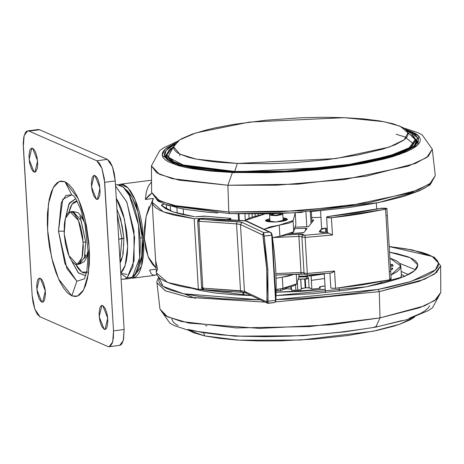 <?xml version="1.0" encoding="UTF-8"?>
<svg xmlns="http://www.w3.org/2000/svg" width="464" height="464" viewBox="0 0 464 464"><rect width="100%" height="100%" fill="white"/><g stroke="black" fill="none" stroke-linecap="round" stroke-linejoin="round"><path stroke-width="0.7" d="M121.11 279.311L129.247 278.632L132.35 277.252L127.055 277.942L123.952 279.322L127.055 277.942L120.773 273.661L127.055 277.942L132.907 266.725L134.635 237.568L126.881 202.2L115.577 186.168L126.736 201.846L133.974 230.968L134.096 260.698L127.055 277.942L132.35 277.252L139.687 257.781L138.475 224.831L129.346 195.408L123.18 187.073L117.009 184.695L115.501 184.887M116.29 198.232L124.445 219.118L127.646 246.599L125.176 265.449L120.739 273.087L122.983 270.413L124.915 266.237L126.365 260.78L127.293 254.255L127.646 246.918L127.42 239.047L126.626 230.944L123.459 215.29L121.208 208.342L118.627 202.339L116.29 198.232M119.973 260.171L121.916 238.751L123.859 238.107L118.726 239.169L121.916 238.751L117.259 214.443M80.434 219.072L80.736 216.816M41.76 302.023L36.807 289.455L39.486 278.116L40.351 278.255L39.515 278.11L38.054 279.2L37.485 280.395L36.662 285.957L37.317 292.935L39.231 298.967L40.902 301.426L42.595 302.168L43.367 301.849L44.625 299.889L45.449 294.321L45.176 289.687L43.628 283.081L42.062 279.885L40.351 278.255L45.304 290.824L42.624 302.163L41.76 302.023L43.419 301.809L41.76 302.023M96.437 199.334L91.483 186.76L94.163 175.421L95.021 175.56L93.415 175.74L92.162 177.7L91.333 183.263L91.988 190.24L93.902 196.272L96.437 199.334L98.043 199.155L99.731 195.628L100.125 191.626L99.47 184.655L98.298 180.386L96.738 177.196L95.021 175.56L99.975 188.135L97.295 199.474L96.437 199.334L98.09 199.114L96.437 199.334M104.156 329.33L99.203 316.755L101.883 305.416L102.747 305.556L101.135 305.735L99.882 307.696L99.058 313.264L99.714 320.235L101.628 326.267L104.156 329.33L105.763 329.15L107.022 327.19L107.845 321.622L107.573 316.987L106.668 312.417L105.276 308.618L102.747 305.556L107.7 318.13L105.015 329.469L104.156 329.33L105.815 329.115L104.156 329.33M34.04 172.028L29.087 159.459L31.767 148.12L32.625 148.26L31.79 148.115L30.334 149.205L29.766 150.4L28.936 155.962L29.592 162.939L31.506 168.971L33.176 171.431L34.87 172.173L35.647 171.854L37.335 168.328L37.729 164.326L37.074 157.348L35.902 153.085L34.342 149.889L32.625 148.26L37.578 160.828L34.899 172.167L34.04 172.028L35.693 171.813L34.04 172.028M84.494 278.794L76.844 281.259L71.781 295.864L77.482 296.136L83.613 289.925L88.38 273.696L89.233 247.915L85.185 219.982L78.184 198.609L65.001 181.72L71.711 194.799L73.706 196.005L71.711 194.799L65.001 181.72L59.299 181.447L53.174 187.665L48.407 203.887L47.548 229.674L51.597 257.601L58.597 278.98L71.781 295.864L76.844 281.259L64.931 263.709L58.487 231.118L64.084 231.2L58.487 231.118L61.3 202.571L65.865 195.443L71.711 194.799L62.75 199.3L58.487 231.118L66.862 268.465L76.844 281.259L84.494 278.794M73.121 211.451L81.142 220.678L85.654 241.935L83.184 242.26L82.024 257.752L77.117 264.405L68.887 255.629L64.194 233.949L64.322 224.315L64.937 220.203L65.882 216.781L67.129 214.177L68.626 212.495L70.319 211.793L72.146 212.106L74.025 213.417L77.679 218.793L79.309 222.656L80.724 227.116L82.702 237.104L83.3 247.248L82.441 256L80.249 262.027L78.747 263.714L77.053 264.416L75.232 264.103L73.353 262.792L71.473 260.524L78.457 273.029L85.747 275.738L78.207 272.757L69.699 257.416L68.069 253.547L65.505 244.215L64.194 233.949L65.354 218.457L70.261 211.799L78.491 220.574L83.184 242.26L85.654 241.935L80.962 220.255L72.732 211.48L77.813 212.576L81.728 216.311L83.938 220.104M86.53 272.786L85.347 273.087L82.859 272.664L80.289 270.877L77.737 267.792L75.673 264.265L81.763 272.061L87.731 272.078M77.117 264.405L79.588 264.086L84.494 257.427L85.654 241.935L84.39 257.804L79.199 264.109M77.215 201.289L76.154 201.277L73.846 202.234L71.798 204.531L70.099 208.087L68.904 212.303L72.042 204.166L77.215 201.295M79.495 216.015L82.546 218.921L84.541 222.633M88.143 250.276L87.11 254.545L84.871 258.036M65.801 217.001L68.875 204.056L75.702 198.638L69.345 203.122L65.801 217.001M109.162 346.701L119.758 345.32L123.262 340.57L124.091 329.504L113.5 330.884L104.673 182.317L115.263 180.937L112.497 166.936L107.381 159.396L96.785 160.776L99.464 163.328L101.906 168.316L104.325 178.634L113.5 330.884L113.402 337.763L112.294 343.145L110.328 346.208L109.121 346.707L107.816 346.486L39.997 316.808L37.317 314.261L34.875 309.273L33.048 302.603L32.109 295.272L23.2 143.138L23.815 136.886L25.381 132.582L26.454 131.382L27.66 130.877L28.965 131.103L96.785 160.776L101.906 168.316L104.673 182.317L115.263 180.937L124.091 329.504L113.5 330.884L112.671 341.951L109.162 346.701L107.816 346.486L39.997 316.808L34.875 309.273L32.109 295.272L23.287 146.705L24.111 135.639L27.62 130.883L28.965 131.103L39.556 129.723L107.381 159.396L96.785 160.776L28.965 131.103L39.556 129.723L38.216 129.502L27.625 130.883M65.001 181.72L60.999 181.035L57.281 182.572L53.992 186.273L51.255 191.986L49.178 199.503L47.461 213.498L47.316 224.124L47.983 235.312L49.428 246.633L52.942 262.92L56.051 272.699L59.63 281.178L63.545 288.034L67.651 292.993L71.781 295.864L75.783 296.548L79.501 295.011L82.789 291.317L85.527 285.598L87.603 278.087L89.32 264.091L89.465 253.466L88.804 242.278L86.35 225.376L83.839 214.67L80.73 204.885L77.152 196.405L73.237 189.556L69.13 184.597L65.001 181.72M38.257 129.497L39.556 129.723L107.381 159.396L110.061 161.948L112.497 166.936L114.324 173.606L115.263 180.937L124.091 329.504L123.563 339.317L121.997 343.627L120.924 344.827L119.753 345.326M85.95 256.876L85.086 254.771M119.12 214.948L122.119 225.887L123.859 238.107M117.206 210.424L116.992 209.989M120.217 261.07L121.678 258.019M122.786 254.011L123.795 243.757M129.346 278.62L132.35 277.252L135.001 274.131L137.193 269.381L138.846 263.181L139.896 255.768L140.302 247.428L140.047 238.484L139.142 229.28L137.617 220.162L135.54 211.491L132.988 203.592L130.053 196.777L126.852 191.296L123.511 187.369L120.153 185.142L116.998 184.695M296.049 212.709L268.702 213.858L229.587 213.626L228.81 212.002L179.504 206.886L159.773 200.976L151.595 192.456L156.936 199.445L172.469 205.308L228.81 212.002L227.882 185.24L172.103 178.611L156.722 172.811L151.432 165.886L159.529 174.325L179.069 180.177L227.882 185.24L232.418 172.469L175.456 164.737L162.174 155.231L165.138 149.222L175.74 142.906L167.052 147.662L164.192 150.174L162.557 152.65L162.162 155.08L163.003 157.435L165.085 159.691L168.386 161.832L178.483 165.665L185.188 167.324L192.914 168.786L211.126 171.088L232.418 172.469L268.314 172.718L293.538 171.663L318.681 169.662L342.768 166.808L364.872 163.2L384.151 158.978L392.492 156.687L406.18 151.856L411.394 149.362L415.448 146.85L418.308 144.339L419.943 141.856L420.343 139.426L419.497 137.071L417.414 134.815L414.12 132.681L405.432 129.259L418.627 135.952L417.913 144.762L399.724 154.35L366.943 162.8L289.652 171.883L232.418 172.469L227.882 185.24L277.008 185.211L344.265 179.58L408.239 166.1L426.776 157.516L432.291 149.199L428.405 156.258L415.466 163.415L366.421 176.169L297.94 184.138L227.882 185.24L228.81 212.002L299.576 210.888L368.747 202.838L418.284 189.956L431.352 182.729L435.278 175.601L429.71 183.999L410.982 192.664L346.364 206.289L278.429 211.973L228.81 212.002L229.587 213.626L168.212 205.436L157.951 201.069L151.595 192.456L151.432 165.886L159.749 150.58L163.908 147.697L177.474 141.369M174.476 144.495L166.031 150.493L164.616 156.107L178.808 164.882L233.415 172.04L287.947 171.558L361.932 163.241L394.504 155.37L414.184 146.212L417.49 137.53L406.882 130.686L412.032 132.924L415.268 135.024L417.316 137.245L418.145 139.56L417.757 141.949L416.15 144.385L413.337 146.856L409.347 149.327L398.013 154.187L382.574 158.775L373.491 160.915L353.052 164.784L318.217 169.285L293.503 171.245L268.702 172.283L244.772 172.364L212.489 170.682L194.584 168.42L180.397 165.352L170.474 161.582L167.231 159.483L165.184 157.261L164.355 154.947L164.743 152.563L166.356 150.121L169.169 147.656L174.476 144.495M233.937 172.527L234.001 172.933L233.937 172.527M167.626 159.79L165.544 155.84L170.578 148.584M417.194 143.028L415.715 140.128L416.95 142.123M411.742 134.572L417.09 140.894L411.742 134.572M406.621 137.495L396.169 134.212M407.879 132.42L415.721 140.18L411.991 146.415L400.339 152.726L356.793 163.937L296.328 170.926L234.569 172.057L185.461 166.089L171.761 161.025L166.82 154.97L174.273 162.342L191.586 167.452L234.558 171.883L234.68 171.454L183.025 164.964L167.985 157.07L173.681 146.369L167.985 157.07L183.025 164.964L234.68 171.454L237.417 163.473L335.82 158.578L389.255 147.059L404.19 139.803L408.001 132.849L400.154 126.231L383.856 121.667L344.294 117.665L363.631 118.923L380.173 121.011L393.281 123.847L402.45 127.327L405.449 129.27L407.34 131.318L408.105 133.458L407.746 135.668L406.261 137.918L403.663 140.198L395.241 144.745L382.812 149.135L357.727 155.051L326.882 159.72L292.935 162.736L270.019 163.699L237.417 163.473L218.08 162.214L209.415 161.269L194.52 158.798L188.43 157.29L179.255 153.81L176.262 151.867L174.371 149.82L173.6 147.68L173.965 145.47L175.45 143.219L178.048 140.94L181.731 138.655L192.206 134.166L206.474 129.92L214.861 127.942L233.746 124.369L265.942 120.217L300.278 117.81L322.903 117.293L344.294 117.665L249.354 122.096L196.052 132.878L179.638 139.867L173.617 146.775L179.725 154.054L196.017 159.111L237.417 163.473L234.558 171.883L337.148 166.941L393.82 155.109L410.483 147.546L415.721 140.18L413.627 136.242M167.069 158.845L167.023 158.363L167.081 158.856M173.64 146.583L168.432 150.806M381.118 283.678L380.996 281.59L381.118 283.678M339.045 287.918L339.23 291.027L339.045 287.918M407.891 132.455L415.332 139.415L409.115 147.865L387.991 156.455L355.929 163.647L285.992 171.088L234.68 171.454L285.992 171.088L355.929 163.647L387.991 156.455L409.115 147.865L415.332 139.415L407.891 132.455M325.618 228.184L325.867 232.348L325.618 228.184L326.233 228.108L326.482 232.284L326.233 228.108L322.451 228.804L320.856 229.576L325.618 228.184M321.024 232.336L320.856 229.576L319.342 231.49L319.586 231.994L322.219 232.435L326.267 232.307L319.273 231.669L320.856 229.576L321.024 232.336M241.402 292.239L240.503 290.754L236.53 223.903L240.485 224.495L242.156 222.413L237.208 221.67L200.054 219.072L205.511 218.132L198.215 218.672L198.261 219.426L198.215 218.672L205.511 218.132L224.617 219.832L229.5 219.252L230.707 218.353L230.811 220.174L230.707 218.353L203.899 216.125L195.501 216.81L205.772 216.207L230.707 218.353L230.301 218.863L230.376 220.151L230.301 218.863L227.917 219.559L227.946 220.023L227.917 219.559L224.605 219.692L205.105 218.196M156.072 267.914L152.662 264.59L148.677 258.001L145.841 249.162L144.362 238.525L143.614 238.624L141.543 266.29L132.779 278.174L130.976 278.116L132.669 278.185L135.697 276.933L138.371 273.928L140.598 269.277L142.291 263.163L143.376 255.826L143.828 247.538L143.614 238.624L144.362 238.525L148.149 256.737L156.072 267.937M149.576 270.031L156.142 269.178L149.576 270.031L151.223 273.824L149.576 270.031M153.578 275.303L151.223 273.824L153.578 275.303L156.71 274.769L153.578 275.303M166.303 204.804L166.564 209.206L166.303 204.804M161.484 205.575L164.244 204.056L161.843 204.827L161.484 205.575L165.961 208.887L173.078 211.891L182.7 214.519L194.625 216.723L173.078 211.891L161.484 205.575M287.112 219.832L283.098 218.967L286.932 219.733M283.034 217.854L287.483 219.252L275.9 222.018L265.541 220.557L269.793 218.637L265.889 219.988L265.652 220.818L267.067 221.502L273.777 222.076L282.089 221.38L286.398 220.243L287.465 219.391L285.957 218.3L283.034 217.854M283.139 219.669L284.797 220.794L284.432 220.046L283.139 219.669M142.257 238.026L139.995 237.736L142.257 238.026L141.752 256.377L135.935 272.432L137.437 270.506L139.484 266.232L141.039 260.606L142.042 253.854L142.454 246.227L142.257 238.026L141.462 229.564L140.099 221.166L138.22 213.15L135.894 205.825L133.214 199.479L130.285 194.352L127.211 190.64L125.06 188.976L132.385 197.855L137.883 211.955L142.257 238.026M274.259 302.551L275.715 301.351L275.251 301.803L275.581 300.33L271.707 235.138L264.19 236.083L263.83 234.279L262.856 235.057L266.765 269.393L267.815 269.474L264.19 236.083L263.175 236.315L264.19 236.083L267.815 269.474L266.765 269.393L267.015 300.892L268.064 301.269L267.815 269.474L268.064 301.269L267.015 300.892L266.829 301.913L267.438 303.23L267.09 302.951M280.511 290.725L280.389 288.701L280.511 290.725M283.226 221.166L282.802 213.985L276.138 215.592L269.561 214.681L271.382 215.476L277.31 215.505L282.234 214.496L282.802 213.985L282.361 213.527L282.802 213.939L283.226 221.166M271.643 214.571L273.632 213.765L271.649 214.635L276.15 215.197L280.72 214.095L279.311 214.78L276.068 215.203L272.89 215.116L271.643 214.571M279.56 213.562L280.72 214.095L279.56 213.562M324.197 273.969L311.089 275.9L324.197 273.969M311.356 280.355L324.591 278.51L311.356 280.355M325.229 289.275L276.242 292.274L300.121 291.38L325.229 289.275M401.29 274.299L404.66 276.329L401.29 274.299M400.554 277.959L401.348 275.268L400.554 277.959M399.69 263.401L415.547 269.764L399.69 263.401M408.424 274.584L401.122 271.469L408.424 274.584M389.528 252.196L410.298 257.735L417.82 264.973L414.596 270.651L404.463 276.411L366.27 286.827L345.831 290.151L312.034 293.793L276.155 295.58L366.27 286.827L384.117 282.941L398.675 278.638L409.393 274.079L413.175 271.759L415.854 269.439L417.409 267.148L417.815 264.903L417.072 262.728L415.193 260.64L412.194 258.668L408.094 256.818L396.79 253.582L389.528 252.196M378.079 289.408L275.999 299.605L300.66 298.538L327.926 296.392L354.067 293.312L378.079 289.408L379.268 291.601L378.079 289.408L388.994 287.199L408.117 282.367L423.035 277.136L428.73 274.433L433.173 271.707L436.322 268.987L438.144 266.295L438.619 263.656L437.749 261.099L435.545 258.651L432.019 256.331L427.205 254.156L421.155 252.161L405.588 248.756L389.192 246.575L432.181 256.418L438.55 263.105L435.418 269.891L410.889 281.52L378.079 289.408M260.24 299.831L183.448 293.753L163.003 286.369L159.187 277.808L158.711 280.447L159.581 282.999L161.785 285.453L165.317 287.773L170.126 289.942L183.402 293.747L201.109 296.716L222.569 298.741L260.24 299.831M158.543 277.159L156.954 281.143L156.954 282.704L165.329 290.789L188.889 297.349L265.101 302.128L188.14 297.215L165.462 290.853L156.954 282.704L159.941 309.099L165.793 315.839L181.331 321.477L236.367 327.92L309.494 326.604L380.039 317.91L379.268 291.601L275.332 301.942L379.268 291.601L380.039 317.91L331.029 324.783L259.701 328.373L188.9 323.118L167.533 316.773L159.941 309.099L170.015 323.315L174.481 325.687L188.668 330.356L234.703 336.185L302.679 335.698L344.108 331.94L375.678 327.091L406.655 319.673L428.33 310.602L432.483 307.719L440.8 292.413L434.675 300.597L419.584 307.771L380.039 317.91L375.759 327.074L380.039 317.91L424.722 305.77L436.74 299.048L440.8 292.413L440.638 265.849L436.537 272.554L424.398 279.34L379.268 291.601L419.212 281.358L434.455 274.108L440.638 265.849L434.356 257.276L412.403 249.928L389.192 246.517M203.725 333.222L204.81 335.913L188.703 330.368L193.685 332.723L204.81 335.913L219.646 338.401L237.62 340.095L258.048 340.93L280.14 340.872L314.534 339.132L347.797 335.547L377.058 330.426L393.078 326.378L399.806 324.214L410.35 319.731L414.758 316.935L399.811 324.214L373.155 331.25L300.579 340.071L239.099 340.187L204.81 335.913L203.725 333.222M205.448 325.6L207.025 325.873M363.463 328.947L340.216 332.183L315.468 334.608L290.157 336.122L265.269 336.678L241.744 336.249L220.504 334.846L202.356 332.537L187.995 329.394M177.979 325.554L174.725 323.408L172.683 321.152L171.883 318.791M429.641 305.735L427.959 308.224L425.053 310.729L420.958 313.246L409.347 318.188M401.946 320.566L384.302 325.026M375.759 327.074L374.233 327.062L377.029 326.528M251.152 295.545L233.879 294.768L215.615 293.051L200.541 290.522L192.844 288.527L251.152 295.545M195.327 298.381L184.37 293.956M389.876 258.088L400.797 265.982L390.891 275.111L396.819 271.8L399.115 269.816L400.444 267.85L400.792 265.924L400.159 264.062L398.547 262.27L395.972 260.577L389.876 258.088M320.427 288.161L319.557 288.388L320.421 288.167L319.528 287.228L320.027 286.688L325.038 285.975L322.202 286.247L319.464 287.106L320.427 288.161M312.429 289.049L319.557 288.388L312.429 289.049M301.043 289.675L299.924 289.954L301.043 289.675L301.455 288.469L306.199 287.732L309.755 287.866L311.147 288.944L310.254 288.086L306.199 287.732L301.165 288.741L301.043 289.675M291.612 290.174L292.674 290.331L291.612 290.18L291.734 289.24L291.612 290.174M291.734 289.211L286.897 288.747L282.692 289.53L281.561 290.499L280.233 290.737L281.561 290.499L283.26 289.258L286.897 288.747L291.514 288.991L291.798 290.284M391.471 266.226L391.361 264.434L392.579 264.555L392.672 266.11L392.579 264.555L390.259 264.515L391.361 264.434L391.471 266.226M393.159 265.907L392.115 266.179L393.159 265.895L392.579 264.555L393.159 265.907M391.952 269.665L391.86 268.122L392.799 268.221L390.479 268.163L391.86 268.122L391.952 269.665M391.906 269.717L390.642 269.967L391.906 269.717L392.846 268.296L391.906 269.717M276.266 290.795L280.233 290.737L276.266 290.795M292.674 290.331L299.924 289.954L292.674 290.331M390.369 266.307L392.115 266.179L390.369 266.307M319.597 288.382L319.528 287.228L319.597 288.382M314.134 275.059L322.097 273.818L314.134 275.059M271.028 213.834L269.561 214.681L271.028 213.834M308.496 277.878L307.8 278.754L306.948 278.974L298.132 279.235L307.8 278.754L307.667 276.521L308.084 276.005L313.136 275.541L314.604 274.468L314.093 275.111L314.058 274.508L314.093 275.111L308.084 276.005L307.667 276.521L306.373 276.776L306.501 279.003L306.373 276.776L298.781 276.985L307.667 276.521L307.8 278.754L308.496 277.878L309.082 287.755L308.496 277.878M277.866 289.147L277.965 290.777L277.866 289.147M285.441 288.846L285.383 287.953L285.441 288.846M291.398 288.944L291.264 286.7L291.398 288.944M290.887 286.798L291.009 288.84L290.887 286.798M295.545 285.064L295.846 290.18L295.545 285.064M297.813 290.075L297.337 281.996L297.813 290.075M300.672 279.166L301.235 288.62L300.672 279.166M301.316 288.55L300.759 279.16L301.316 288.55M305.202 287.808L304.68 279.055L305.202 287.808M305.805 287.761L305.289 279.038L305.805 287.761M267.896 302.725L266.829 301.913L267.896 302.725L268.064 301.269L268.024 303.352L274.189 302.563M273.487 302.603L267.438 303.23L245.427 292.842L244.458 291.351L202.849 288.121L203.911 289.664L241.234 292.279L246.349 292.981M311.06 275.877L311.843 289.066L311.06 275.877M286.462 287.767L286.52 288.765L286.462 287.767M274.543 302.447L275.198 301.89M202.849 288.121L201.863 287.895L202.849 288.121L198.876 221.264L197.676 220.922L199.346 218.909L198.331 219.658L197.89 221.038L198.876 221.264L199.178 219.855L200.054 219.072L198.876 221.264L236.53 223.903L237.208 221.67L236.53 223.903L198.876 221.264L202.849 288.121L240.503 290.754L236.53 223.903L240.485 224.495L244.458 291.351L240.485 224.495L262.856 235.057L263.83 234.279L263.952 232.708L262.856 235.057L265.373 252.868L266.765 269.393L267.316 285.522L266.829 301.913L244.458 291.351L240.503 290.754L241.234 292.279M266.829 301.913L244.458 291.351L245.45 292.848M275.581 300.33L268.064 301.269L275.581 300.33L275.251 301.803L275.981 299.964L275.581 300.33L275.981 299.964L272.13 235.155L271.707 235.138L275.581 300.33M298.984 276.295L296.815 283.788L295.591 285.035L290.708 286.851L282.965 288.318L282.303 277.17L276.173 278.214L287.726 276.248L293.927 274.41L282.303 277.17L282.965 288.318L296.815 283.788L296.252 274.282L296.815 283.788L298.984 276.295L298.857 274.131L298.984 276.295L308.084 276.005L298.978 276.202M309.697 274.845L309.766 275.958L309.697 274.845M271.939 234.529L271.753 233.676L271.179 233.357L271.707 235.138L272.13 235.155L274.276 251.749L275.668 268.273L276.219 284.403L275.981 299.964M270.872 232.87L271.753 233.676L271.411 233.061L270.448 232.29L269.294 232.035L270.39 232.441M271.62 233.502L270.448 232.29M302.54 212.326L297.418 212.663L302.54 212.326M311.97 222.36L311.332 211.659L311.97 222.36M311.031 223.544L310.329 211.741L311.031 223.544M201.863 287.895L202.948 289.432L201.863 287.895M244.418 292.488L243.02 292.332M231.403 291.844L204.247 289.64M282.965 288.318L276.283 289.472L282.965 288.318M266.98 235.811L269.654 235.468M271.649 235.149L271.179 233.357L270.379 232.429L269.294 232.035L263.952 232.708L263.83 234.279M263.076 233.479L263.952 232.708L242.156 222.413L240.485 224.495L262.85 235.045M268.389 221.769L269.903 220.452L268.517 221.084L268.389 221.769M275.726 300.794L275.848 300.347M269.294 232.035L263.952 232.708L242.156 222.413L240.224 221.92L217.645 220.707L199.561 218.956L205.366 218.231L223.196 219.791L245.63 220.928L269.294 232.035L247.045 221.241L270.431 232.278M247.028 221.235L243.177 220.615L207.008 218.353M305.967 212.077L306.843 226.792L305.967 212.077M258.262 215.412L258.181 214.055L258.262 215.412M265.976 221.09L269.862 219.75L265.976 221.09M118.813 184.747L120.646 184.22L123.9 184.776L127.264 187.114L130.599 191.151L133.783 196.724L136.7 203.621L139.223 211.578L141.265 220.29L142.75 229.419L143.614 238.624L135.233 199.903L128.018 187.879L120.541 184.231L118.813 184.747M156.368 272.153L157.557 268.992L155.62 260.362L152.911 214.78L155.637 260.594M153.126 198.795L146.09 216.589L144.362 238.525L144.507 227.302L146.154 216.317L149.199 206.474M197.676 220.922L199.346 218.909M243.333 220.661L247.051 221.241M295.893 224.298L293.329 232.406L289.617 234.268L282.698 235.886L279.879 236.315L279.212 225.173L270.048 226.925L264.068 229.274L279.212 225.173L288.956 223.126L291.839 221.896L293.062 220.644L279.212 225.173L279.879 236.315L293.724 231.791L293.062 220.644L295.232 213.156L295.893 224.298L293.724 231.791L293.062 220.644L295.232 213.156L294.843 212.819L295.237 213.109L295.887 224.199M279.879 236.315L272.513 237.626L279.879 236.315M170.288 206.062L170.584 210.992L170.288 206.062M177.231 213.156L176.912 207.744L177.231 213.156M151.218 182.317L148.283 186.197L151.218 182.317M146.357 191.87L148.283 186.197L146.357 191.87L145.389 199.462L146.357 191.87M151.664 193.389L145.389 199.462L149.101 195.245L151.664 193.389M153.364 198.424L145.389 199.462L153.364 198.424L152.169 202.292L163.403 211.868L194.196 218.741L198.389 289.31L194.196 218.741L173.843 215.076L165.984 212.808L159.819 210.291L155.428 207.559L152.871 204.641L152.18 201.585L153.364 198.424M155.62 260.362L156.362 272.861L167.597 282.437L198.389 289.31L202.403 289.113L198.389 289.31L187.479 287.634L178.031 285.644L170.178 283.376L164.012 280.859L159.622 278.127L157.064 275.21L156.362 272.832M152.894 214.426L152.169 202.292M198.215 218.672L194.196 218.741L198.215 218.672M197.861 220.957L197.942 220.307M201.828 287.355L202.797 287.262M276.063 275.077L301.113 273.992L301.049 272.461L276.005 273.586L301.049 272.461L301.113 273.992L304.146 273.963M304.065 272.716L301.049 272.461L298.909 236.431L301.925 236.686L298.909 236.431L272.67 237.585L298.909 236.431L298.746 234.216L301.049 272.461L304.065 272.716M307.267 274.99L307.29 273.482L304.082 273L307.29 273.482L307.29 275.019L331.29 272.919L333.981 271.51M390.236 278.748L391.117 279.218L389.789 279.786L385.596 209.218L331.4 217.738L328.651 217.836L326.639 217.384L327.05 216.717L355.453 213.046L380.712 208.394L386.935 208.58L385.596 209.218L389.789 279.786L364.246 284.519L350.227 286.543L334.66 288.388L331.029 288.115L335.594 288.306L334.567 271.034L307.29 273.482L305.15 237.452L301.942 236.976L305.15 237.452L307.29 273.482L334.567 271.034L332.775 272.351L330.989 272.913M243.82 295.301L243.652 292.453L243.82 295.301M242.829 292.366L243.003 295.266L242.829 292.366M183.205 209.026L183.541 214.704L183.205 209.026M244.603 220.69L264.828 213.974L253.066 216.862L247.683 218.904L244.603 220.69M245.276 220.214L244.911 214.026L245.276 220.214M334.567 271.034L335.594 288.306L389.789 279.786L391.129 279.148L386.935 208.585M332.427 235.01L305.15 237.452L332.427 235.01L331.4 217.738L332.427 235.01L328.622 233.172L304.906 235.248L305.15 237.452L304.906 235.248L303.7 235.068L302.331 235.741L303.746 235.01L302.348 235.718M385.596 209.218L360.052 213.95L346.034 215.975L331.4 217.738L326.621 217.326L327.05 216.717L382.005 208.185L386.466 208.266L386.924 208.649L385.596 209.218M306.06 274.81L306.762 275.001M325.426 292.587L324.301 273.615L325.426 292.587M238.56 220.481L238.165 213.898L238.56 220.481M238.983 213.916L239.378 220.51L238.983 213.916M308.479 226.745L295.081 227.111L308.479 226.745L313.797 220.052L308.479 226.745M313.797 220.052L311.93 220.104L312.057 222.244L311.831 220.104L313.797 220.052M327.503 232.18L326.267 232.307L327.503 232.18M326.621 217.332L327.538 232.737L328.622 233.172L304.906 235.248L298.746 234.216L287.721 234.825L299.819 234.175L302.58 234.314L303.792 234.807L302.371 235.689L301.907 237.075L304.048 273.099L304.616 274.363L307.29 275.019L331.313 272.919M331.795 234.645L327.584 232.615M301.942 236.976L302.331 235.747M302.081 232.992L291.305 233.636L303.839 232.592L302.081 232.992M303.839 232.592L306.977 228.468L305.434 228.288L307.029 228.549L303.839 232.592M305.556 230.428L305.434 228.288L294.657 228.578L305.434 228.288L305.556 230.428M252.225 217.129L252.045 214.078L252.225 217.129M320.955 217.309L311.68 217.558L320.955 217.309M389.424 271.266L390.439 271.486M387.127 215.772L386.709 215.65M321.627 228.607L326.233 228.108L321.627 228.607L320.572 210.847L321.627 228.607M376.698 209.247L376.327 203.023L376.698 209.247M415.924 144.072L415.721 140.18M413.766 143.991L406.186 137.999M165.828 157.041L166.82 154.912L165.828 157.041M233.636 172.051L180.084 165.172L167.591 159.349L165.544 155.84L170.102 148.927M217.883 212.964L206.706 212.089L186.963 209.6L178.582 208.011L165.225 204.218M160.364 202.055L156.791 199.74M431.311 183.089L428.208 185.815L423.812 188.535L418.163 191.243L403.326 196.475L384.267 201.324L373.381 203.539L349.415 207.449L309.755 211.752M387.121 157.174L391.674 155.33M121.168 272.71L123.192 273.83L126.892 274.352M116.94 209.125L120.617 218.811L123.859 238.096L123.053 254.371L121.116 260.872L120.13 262.781M84.529 278.754L86.93 270.819L88.201 252.428L84.999 224.698L80.707 209.403L75.684 198.609L73.753 196.034M70.267 211.799L72.732 211.48M88.206 252.88L87.087 256.986L84.245 261.696L79.588 264.086M417.217 142.987L417.09 140.894L415.471 144.623L409.863 148.892L393.53 155.62L348.075 165.544L294.234 171.181L233.531 172.016M173.693 146.334L166.82 154.97L167.023 158.363M408.419 133.812L408.007 132.861M154.761 275.309L132.779 278.174M269.99 221.954L269.561 214.728M401.505 275.877L400.797 265.982M319.464 287.117L319.539 288.388M283.231 221.166L282.802 213.939M282.402 289.78L282.321 288.405M311.089 275.877L311.872 289.066M272.13 235.155L271.753 233.676M201.631 287.57L202.519 289.2L203.858 289.658M298.862 274.131L298.99 276.248M255.026 214.072L255.154 216.236M205.598 218.196L199.363 218.904M197.676 220.945L201.631 287.547M295.237 213.109L295.899 224.251M151.519 180.194L120.547 184.231M276.068 275.111L304.361 274.044M330.815 287.895L329.933 273.058M207.072 218.358L243.177 220.615M173.316 147.778L173.611 146.792M249.133 218.266L248.884 214.061M165.671 157.934L165.544 155.84M229.599 213.626L293.88 212.872L378.595 202.571L419.711 190.727L430.012 184.887L435.278 175.601L432.291 149.199L422.223 134.989L417.757 132.617L403.529 127.936M345.825 179.203L346.19 179.319M179.864 154.123L179.771 155.742"/></g></svg>
